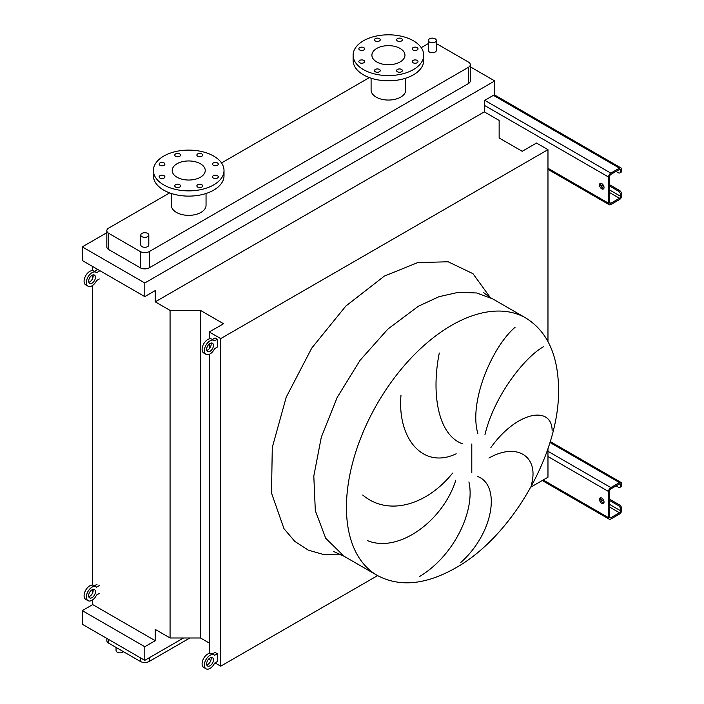 <?xml version="1.0" encoding="UTF-8"?>
<svg xmlns="http://www.w3.org/2000/svg" width="704" height="704" viewBox="0 0 704 704"><rect width="100%" height="100%" fill="white"/><g stroke="black" fill="none" stroke-linecap="round" stroke-linejoin="round"><path stroke-width="1.06" d="M601.753 183.594A3.212 1.857 -120 0 0 600.151 183.436A3.212 1.857 -120 0 0 599.658 186.014A3.212 1.857 -120 0 0 601.753 188.839A3.212 1.857 -120 0 0 603.363 188.998A3.212 1.857 -120 0 0 603.856 186.428A3.212 1.857 -120 0 0 601.753 183.594M603.821 188.496A3.212 1.857 60 0 1 602.888 188.188A3.212 1.857 60 0 1 600.82 183.295M609.699 184.782L619.458 190.414A3.212 1.857 60 0 1 621.729 194.339L620.594 194.999L620.594 196.31A1.602 0.924 -60 0 1 619.458 198.273L610.834 203.254A1.602 0.924 -60 0 1 610.034 203.333A1.602 0.924 -60 0 1 609.699 202.594L609.699 176.396A1.602 0.924 -60 0 1 610.834 174.425L619.458 169.444A1.602 0.924 -60 0 1 620.259 169.365A1.602 0.924 -60 0 1 620.594 170.104L620.594 171.415L621.729 170.755L621.729 169.444A3.212 1.857 120 0 0 621.06 167.974A3.212 1.857 120 0 0 619.458 168.142L610.834 173.114A3.212 1.857 120 0 0 608.564 177.047L608.564 203.254A3.212 1.857 120 0 0 609.233 204.723A3.212 1.857 120 0 0 610.834 204.565L619.458 199.584A3.212 1.857 120 0 0 621.729 195.65L621.729 194.339M609.699 186.085L618.323 191.066L619.458 190.414M621.729 170.755A3.212 1.857 60 0 1 621.06 172.225L619.925 172.885A3.212 1.857 -120 0 0 620.594 171.415M616.053 171.415L618.323 172.726A3.212 1.857 -120 0 0 619.925 172.885M620.594 194.999A3.212 1.857 -120 0 0 618.323 191.066M601.753 498.071A3.212 1.857 -120 0 0 600.151 497.913A3.212 1.857 -120 0 0 599.658 500.482A3.212 1.857 -120 0 0 601.753 503.307A3.212 1.857 -120 0 0 603.363 503.466A3.212 1.857 -120 0 0 603.856 500.896A3.212 1.857 -120 0 0 601.753 498.071M603.821 502.964A3.212 1.857 60 0 1 602.888 502.656A3.212 1.857 60 0 1 600.82 497.763M609.699 499.25L619.458 504.882A3.212 1.857 60 0 1 621.729 508.816L620.594 509.467L620.594 510.778A1.602 0.924 -60 0 1 619.458 512.741L610.834 517.722A1.602 0.924 -60 0 1 610.034 517.801A1.602 0.924 -60 0 1 609.699 517.07L609.699 490.864A1.602 0.924 -60 0 1 610.834 488.893L619.458 483.921A1.602 0.924 -60 0 1 620.259 483.833A1.602 0.924 -60 0 1 620.594 484.572L620.594 485.883L621.729 485.223L621.729 483.921A3.212 1.857 120 0 0 621.06 482.451A3.212 1.857 120 0 0 619.458 482.61L610.834 487.582A3.212 1.857 120 0 0 608.564 491.515L608.564 517.722A3.212 1.857 120 0 0 609.233 519.191A3.212 1.857 120 0 0 610.834 519.033L619.458 514.052A3.212 1.857 120 0 0 621.729 510.118L621.729 508.816M609.699 500.562L618.323 505.534L619.458 504.882M621.729 485.223A3.212 1.857 60 0 1 621.06 486.693L619.925 487.353A3.212 1.857 -120 0 0 620.594 485.883M616.053 485.883L618.323 487.194A3.212 1.857 -120 0 0 619.925 487.353M620.594 509.467A3.212 1.857 -120 0 0 618.323 505.534M88.774 282.269A4.814 2.781 120 0 0 89.76 281.873A4.814 2.781 120 0 0 93.016 274.912M92.03 283.175A4.814 2.781 120 0 0 95.181 278.934A4.814 2.781 120 0 0 94.442 275.079A4.814 2.781 120 0 0 92.03 275.317A4.814 2.781 120 0 0 88.889 279.558A4.814 2.781 120 0 0 89.628 283.422A4.814 2.781 120 0 0 92.03 283.175M99.29 271.128L96.571 272.694A8.026 4.629 120 0 0 96.043 272.298A8.026 4.629 120 0 0 92.03 272.694A8.026 4.629 120 0 0 86.794 279.77A8.026 4.629 120 0 0 88.018 286.194A8.026 4.629 120 0 0 92.03 285.798A8.026 4.629 120 0 0 96.571 280.562L99.29 278.986M96.043 272.298L93.773 270.987A8.026 4.629 120 0 0 89.76 271.383A8.026 4.629 120 0 0 84.524 278.458A8.026 4.629 120 0 0 85.747 284.891L88.018 286.194M97.029 269.817L94.38 271.339M88.774 596.737A4.814 2.781 120 0 0 89.76 596.341A4.814 2.781 120 0 0 93.016 589.389M92.03 597.652A4.814 2.781 120 0 0 95.181 593.402A4.814 2.781 120 0 0 94.442 589.547A4.814 2.781 120 0 0 92.03 589.785A4.814 2.781 120 0 0 88.889 594.026A4.814 2.781 120 0 0 89.628 597.89A4.814 2.781 120 0 0 92.03 597.652M99.29 585.596L96.571 587.162A8.026 4.629 120 0 0 96.043 586.766A8.026 4.629 120 0 0 92.03 587.162A8.026 4.629 120 0 0 86.794 594.238A8.026 4.629 120 0 0 88.018 600.67A8.026 4.629 120 0 0 92.03 600.266A8.026 4.629 120 0 0 96.571 595.03L99.29 593.454M96.043 586.766L93.773 585.455A8.026 4.629 120 0 0 89.76 585.851A8.026 4.629 120 0 0 84.524 592.926A8.026 4.629 120 0 0 85.747 599.359L88.018 600.67M97.029 584.285L94.38 585.807M206.791 350.407A4.814 2.781 120 0 0 207.777 350.002A4.814 2.781 120 0 0 211.033 343.05M210.047 351.314A4.814 2.781 120 0 0 213.189 347.072A4.814 2.781 120 0 0 212.45 343.209A4.814 2.781 120 0 0 210.047 343.455A4.814 2.781 120 0 0 206.897 347.697A4.814 2.781 120 0 0 207.636 351.551A4.814 2.781 120 0 0 210.047 351.314M210.047 340.833A8.026 4.629 120 0 0 204.802 347.899A8.026 4.629 120 0 0 206.034 354.332A8.026 4.629 120 0 0 210.047 353.936A8.026 4.629 120 0 0 214.579 348.691L217.307 347.116L217.307 339.258L214.579 340.833A8.026 4.629 120 0 0 214.06 340.437A8.026 4.629 120 0 0 210.047 340.833M214.06 340.437L211.79 339.126A8.026 4.629 120 0 0 207.777 339.522A8.026 4.629 120 0 0 202.532 346.588A8.026 4.629 120 0 0 203.764 353.021L206.034 354.332M217.307 339.258L215.037 337.946L212.397 339.478M206.791 664.875A4.814 2.781 120 0 0 207.777 664.47A4.814 2.781 120 0 0 211.033 657.518M210.047 665.782A4.814 2.781 120 0 0 213.189 661.54A4.814 2.781 120 0 0 212.45 657.686A4.814 2.781 120 0 0 210.047 657.923A4.814 2.781 120 0 0 206.897 662.165A4.814 2.781 120 0 0 207.636 666.019A4.814 2.781 120 0 0 210.047 665.782M210.047 655.301A8.026 4.629 120 0 0 204.802 662.367A8.026 4.629 120 0 0 206.034 668.8A8.026 4.629 120 0 0 210.047 668.404A8.026 4.629 120 0 0 214.579 663.159L217.307 661.593L217.307 653.726L214.579 655.301A8.026 4.629 120 0 0 214.06 654.905A8.026 4.629 120 0 0 210.047 655.301M214.06 654.905L211.79 653.594A8.026 4.629 120 0 0 207.777 653.99A8.026 4.629 120 0 0 202.532 661.056A8.026 4.629 120 0 0 203.764 667.489L206.034 668.8M217.307 653.726L215.037 652.414L212.397 653.946M531.37 484.792C539.334 456.94 517.414 441.839 488.937 458.049M490.89 447.542C516.49 411.541 551.804 404.932 552.147 430.584M543.514 346.676C524.665 357.298 494.314 395.569 485.003 434.526M477.875 433.594C468.582 402.283 491.832 347.125 515.161 327.193M477.233 476.353C500.887 484.563 494.208 532.602 460.83 562.47M116.046 647.416L116.046 650.522A4.013 2.314 0 0 0 117.225 652.159A4.013 2.314 0 0 0 123.49 651.719M435.178 38.817A4.013 2.314 180 0 1 436.348 40.454A4.013 2.314 180 0 1 433.875 42.592A4.013 2.314 180 0 1 429.502 42.09A4.013 2.314 180 0 1 428.331 40.454A4.013 2.314 180 0 1 430.804 38.315A4.013 2.314 180 0 1 435.178 38.817M428.331 40.454L428.331 50.406A4.013 2.314 0 0 0 429.502 52.043A4.013 2.314 0 0 0 433.875 52.554A4.013 2.314 0 0 0 436.348 50.406L436.348 40.454M141.962 236.667A4.013 2.314 0 0 0 146.335 237.169A4.013 2.314 0 0 0 148.808 235.022A4.013 2.314 0 0 0 147.638 233.385A4.013 2.314 0 0 0 143.264 232.883A4.013 2.314 0 0 0 140.782 235.022A4.013 2.314 0 0 0 141.962 236.667M148.808 235.022L148.808 244.983A4.013 2.314 180 0 1 146.335 247.122A4.013 2.314 180 0 1 141.962 246.62A4.013 2.314 180 0 1 140.782 244.983L140.782 235.022M417.155 47.634A2.886 1.672 0 0 0 414.005 47.265A2.886 1.672 0 0 0 412.227 48.814A2.886 1.672 0 0 0 413.072 49.993A2.886 1.672 0 0 0 416.214 50.354A2.886 1.672 0 0 0 418 48.814A2.886 1.672 0 0 0 417.155 47.634M401.518 38.606A2.886 1.672 0 0 0 398.376 38.245A2.886 1.672 0 0 0 396.59 39.785A2.886 1.672 0 0 0 397.434 40.964A2.886 1.672 0 0 0 400.585 41.325A2.886 1.672 0 0 0 402.371 39.785A2.886 1.672 0 0 0 401.518 38.606M379.412 38.606A2.886 1.672 0 0 0 376.262 38.245A2.886 1.672 0 0 0 374.484 39.785A2.886 1.672 0 0 0 375.329 40.964A2.886 1.672 0 0 0 378.479 41.325A2.886 1.672 0 0 0 380.257 39.785A2.886 1.672 0 0 0 379.412 38.606M363.783 47.634A2.886 1.672 0 0 0 360.633 47.265A2.886 1.672 0 0 0 358.846 48.814A2.886 1.672 0 0 0 359.7 49.993A2.886 1.672 0 0 0 362.842 50.354A2.886 1.672 0 0 0 364.628 48.814A2.886 1.672 0 0 0 363.783 47.634M363.783 60.394A2.886 1.672 0 0 0 360.633 60.034A2.886 1.672 0 0 0 358.846 61.574A2.886 1.672 0 0 0 359.7 62.753A2.886 1.672 0 0 0 362.842 63.114A2.886 1.672 0 0 0 364.628 61.574A2.886 1.672 0 0 0 363.783 60.394M379.412 69.423A2.886 1.672 0 0 0 376.262 69.062A2.886 1.672 0 0 0 374.484 70.602A2.886 1.672 0 0 0 375.329 71.782A2.886 1.672 0 0 0 378.479 72.142A2.886 1.672 0 0 0 380.257 70.602A2.886 1.672 0 0 0 379.412 69.423M401.518 69.423A2.886 1.672 0 0 0 398.376 69.062A2.886 1.672 0 0 0 396.59 70.602A2.886 1.672 0 0 0 397.434 71.782A2.886 1.672 0 0 0 400.585 72.142A2.886 1.672 0 0 0 402.371 70.602A2.886 1.672 0 0 0 401.518 69.423M417.155 60.394A2.886 1.672 0 0 0 414.005 60.034A2.886 1.672 0 0 0 412.227 61.574A2.886 1.672 0 0 0 413.072 62.753A2.886 1.672 0 0 0 416.214 63.114A2.886 1.672 0 0 0 418 61.574A2.886 1.672 0 0 0 417.155 60.394M371.096 78.188L371.096 90.042A17.327 10.006 0 0 0 376.174 97.117A17.327 10.006 0 0 0 395.058 99.29A17.327 10.006 0 0 0 405.759 90.042L405.759 78.188M413.389 40.779A35.306 20.381 180 0 1 423.729 55.194A35.306 20.381 180 0 1 401.931 74.026A35.306 20.381 180 0 1 363.458 69.608A35.306 20.381 180 0 1 353.118 55.194A35.306 20.381 180 0 1 374.915 36.362A35.306 20.381 180 0 1 413.389 40.779M423.729 55.194L423.729 60.43A35.306 20.381 180 0 1 401.931 79.262A35.306 20.381 180 0 1 363.458 74.844A35.306 20.381 180 0 1 353.118 60.43L353.118 55.194M376.737 61.943A16.526 9.539 180 0 1 371.897 55.194A16.526 9.539 180 0 1 382.096 46.376A16.526 9.539 180 0 1 400.11 48.444A16.526 9.539 180 0 1 404.958 55.194A16.526 9.539 180 0 1 394.75 64.011A16.526 9.539 180 0 1 376.737 61.943M164.067 175.701A2.886 1.672 0 0 0 160.917 175.34A2.886 1.672 0 0 0 159.139 176.88A2.886 1.672 0 0 0 159.984 178.059A2.886 1.672 0 0 0 163.126 178.42A2.886 1.672 0 0 0 164.912 176.88A2.886 1.672 0 0 0 164.067 175.701M179.696 184.721A2.886 1.672 0 0 0 176.554 184.36A2.886 1.672 0 0 0 174.768 185.9A2.886 1.672 0 0 0 175.613 187.079A2.886 1.672 0 0 0 178.763 187.44A2.886 1.672 0 0 0 180.55 185.9A2.886 1.672 0 0 0 179.696 184.721M201.81 184.721A2.886 1.672 0 0 0 198.66 184.36A2.886 1.672 0 0 0 196.874 185.9A2.886 1.672 0 0 0 197.727 187.079A2.886 1.672 0 0 0 200.869 187.44A2.886 1.672 0 0 0 202.655 185.9A2.886 1.672 0 0 0 201.81 184.721M217.439 175.701A2.886 1.672 0 0 0 214.289 175.34A2.886 1.672 0 0 0 212.511 176.88A2.886 1.672 0 0 0 213.356 178.059A2.886 1.672 0 0 0 216.506 178.42A2.886 1.672 0 0 0 218.284 176.88A2.886 1.672 0 0 0 217.439 175.701M217.439 162.932A2.886 1.672 0 0 0 214.289 162.571A2.886 1.672 0 0 0 212.511 164.111A2.886 1.672 0 0 0 213.356 165.29A2.886 1.672 0 0 0 216.506 165.651A2.886 1.672 0 0 0 218.284 164.111A2.886 1.672 0 0 0 217.439 162.932M201.81 153.912A2.886 1.672 0 0 0 198.66 153.542A2.886 1.672 0 0 0 196.874 155.091A2.886 1.672 0 0 0 197.727 156.27A2.886 1.672 0 0 0 200.869 156.631A2.886 1.672 0 0 0 202.655 155.091A2.886 1.672 0 0 0 201.81 153.912M179.696 153.912A2.886 1.672 0 0 0 176.554 153.542A2.886 1.672 0 0 0 174.768 155.091A2.886 1.672 0 0 0 175.613 156.27A2.886 1.672 0 0 0 178.763 156.631A2.886 1.672 0 0 0 180.55 155.091A2.886 1.672 0 0 0 179.696 153.912M164.067 162.932A2.886 1.672 0 0 0 160.917 162.571A2.886 1.672 0 0 0 159.139 164.111A2.886 1.672 0 0 0 159.984 165.29A2.886 1.672 0 0 0 163.126 165.651A2.886 1.672 0 0 0 164.912 164.111A2.886 1.672 0 0 0 164.067 162.932M213.673 184.906A35.306 20.381 180 0 1 175.199 189.323A35.306 20.381 180 0 1 153.41 170.491A35.306 20.381 180 0 1 163.75 156.086A35.306 20.381 180 0 1 202.224 151.659A35.306 20.381 180 0 1 224.013 170.491A35.306 20.381 180 0 1 213.673 184.906M224.013 170.491L224.013 175.736A35.306 20.381 180 0 1 213.673 190.15A35.306 20.381 180 0 1 175.199 194.568A35.306 20.381 180 0 1 153.41 175.736L153.41 170.491M177.021 163.75A16.526 9.539 180 0 1 195.034 161.682A16.526 9.539 180 0 1 205.242 170.491A16.526 9.539 180 0 1 200.402 177.241A16.526 9.539 180 0 1 182.389 179.309A16.526 9.539 180 0 1 172.181 170.491A16.526 9.539 180 0 1 177.021 163.75M171.38 193.494L171.38 205.348A17.327 10.006 0 0 0 182.081 214.597A17.327 10.006 0 0 0 200.966 212.423A17.327 10.006 0 0 0 206.043 205.348L206.043 193.494M169.655 192.896L108.715 228.078A6.415 3.705 0 0 0 106.832 230.701A6.415 3.705 0 0 0 108.715 233.323L140.254 251.539A6.415 3.705 0 0 0 149.336 251.539L468.424 67.311A6.415 3.705 0 0 0 470.307 64.689A6.415 3.705 0 0 0 468.424 62.066L436.876 43.859A6.415 3.705 0 0 0 436.348 43.586M428.331 43.586A6.415 3.705 0 0 0 427.803 43.859L421.23 47.652M369.371 77.59L221.514 162.958M419.637 576.488C454.828 555.245 475.455 509.846 468.908 481.914M362.727 495.035C387.93 516.358 426.422 505.604 452.584 473.141M455.787 480.207C443.344 520.441 398.64 553.705 367.409 540.584M439.287 353.012C431.094 394.02 438.082 434.975 462.537 443.846M456.183 453.781C423.377 469.586 397.17 439.067 400.99 395.173M106.832 232.707L82.271 246.884L82.271 260.515L144.795 296.613L155.241 290.585L155.241 301.849L170.069 310.411L200.482 310.411L223.555 323.734L209.255 331.989L220.713 338.606L547.967 149.662L536.51 143.044L522.21 151.298L499.145 137.984L499.145 120.428L484.308 111.866L484.308 100.593L494.754 94.565L494.754 80.942L144.795 282.982L82.271 246.884M494.754 80.942L470.307 66.827M106.832 230.701L106.832 246.946A6.415 3.705 0 0 0 108.715 249.568L140.254 267.784A6.415 3.705 0 0 0 149.336 267.784L468.424 83.556A6.415 3.705 0 0 0 470.307 80.942L470.307 64.689M215.037 662.895L220.713 666.178L377.582 575.608M530.886 487.098L547.967 477.233L547.967 448.642M209.255 658.486L209.255 659.56L210.839 660.475M92.717 599.826L92.717 604.595L155.241 640.693L155.241 629.42L170.069 637.982L200.482 637.982L209.255 643.051M547.967 341.502L547.967 149.662M220.713 666.178L220.713 338.606M209.255 653.365L209.255 354.323M209.255 348.762L209.255 344.018M209.255 338.897L209.255 331.989M200.482 637.982L200.482 310.411M170.069 637.982L170.069 310.411M92.717 592.662L92.717 589.477M92.717 585.112L92.717 285.358M92.717 278.194L92.717 275M92.717 270.635L92.717 266.534M92.717 604.595L82.271 610.623L82.271 624.246L144.795 660.343L183.524 637.982M155.241 301.849L484.308 111.866M144.795 282.982L144.795 296.613M155.241 640.693L144.795 646.721L82.271 610.623M144.795 646.721L144.795 660.343M106.832 638.422L106.832 640.561A6.415 3.705 0 0 0 108.715 643.183L140.254 661.39A6.415 3.705 0 0 0 149.336 661.39L189.878 637.982M547.967 168.265L608.564 203.254M484.308 105.31L608.564 177.047M484.766 100.329L610.834 173.114M493.39 95.348L619.458 168.142M619.458 169.444L620.594 170.104M609.699 202.594L610.834 203.254M609.699 192.641L619.458 198.273M600.67 184.809L603.918 186.683M609.699 190.018L620.594 196.31M543.206 479.987L608.564 517.722M547.967 456.535L608.564 491.515M547.967 451.29L610.834 487.582M549.965 442.49L619.458 482.61M619.458 483.921L620.594 484.572M609.699 517.07L610.834 517.722M609.699 507.109L619.458 512.741M600.67 499.277L603.918 501.151M609.699 504.486L620.594 510.778M525.818 318.014L492.686 298.883L476.758 292.987L458.594 292.257L438.882 296.736L418.378 306.24L387.878 329.076L360.008 360.395L337.154 397.496L321.306 437.193L313.808 476.054L315.322 510.743L325.714 538.27L344.08 556.266L377.221 575.397C399.485 587.312 425.55 584.874 455.418 568.058C512.028 536.571 560.155 452.663 558.554 388.177C557.911 354.517 546.999 331.135 525.818 318.014A148.597 85.791 120 0 0 451.519 325.371A148.597 85.791 120 0 0 354.438 456.315A148.597 85.791 120 0 0 377.221 575.397M341.484 554.831L323.981 554.646L308.264 550.114L294.791 541.376L283.976 528.678L271.506 493.038L272.29 447.401L286.255 397.118L311.749 348.093L345.787 306.108L384.34 276.1L417.692 262.601L448.131 261.774L473 273.698L490.142 297.343M471.794 472.833L471.794 443.986M108.715 233.323L108.715 249.568M140.254 251.539L140.254 267.784M149.336 251.539L149.336 267.784M468.424 67.311L468.424 83.556M149.336 661.39L149.336 657.721M140.254 661.39L140.254 657.721M108.715 643.183L108.715 639.514M547.967 169.356L609.233 204.723M494.331 94.811L621.06 167.974M542.265 480.533L609.233 519.191M550.255 441.566L621.06 482.451M492.686 298.883C490.116 297.642 483.921 293.005 483.34 292.222L483.34 292.222M333.643 551.505L344.08 556.266"/></g></svg>
